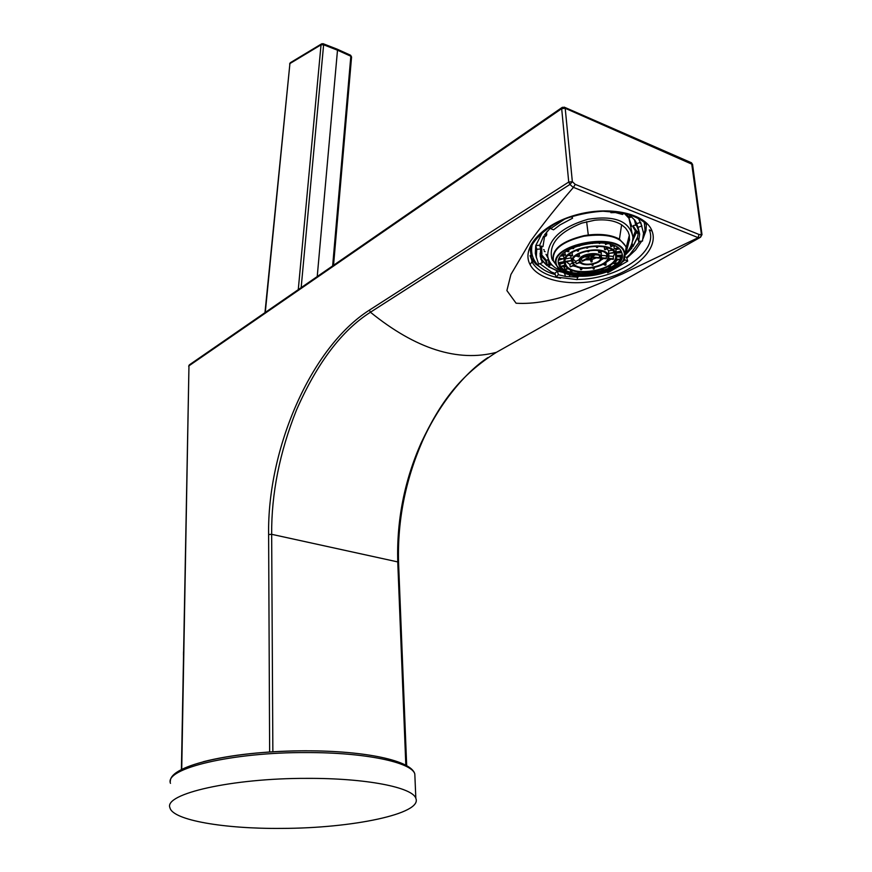 <?xml version="1.0" encoding="UTF-8"?>
<svg xmlns="http://www.w3.org/2000/svg" width="872" height="872" viewBox="0 0 872 872"><rect width="100%" height="100%" fill="white"/><g stroke="black" fill="none" stroke-linecap="round" stroke-linejoin="round"><path stroke-width="1.31" d="M692.564 164.481L565.209 108.281L572.348 181.692L568.729 182.052L369.39 310.127C310.813 347.329 267.257 449.113 268.62 534.558L269.644 752.013M573.318 187.524L569.95 184.428L370.437 312.231C341.77 330.423 317.114 363.035 296.458 410.091C279.618 452.383 271.356 493.792 271.661 534.318L397.752 561.917C396.597 520.431 404.39 480.766 421.154 442.922C440.436 402.134 459.893 375.581 496.353 352.353L700.587 237.195L701.982 234.557L699.115 234.524L697.982 237.784L622.553 273.852C588.426 287.967 552.183 305.396 516.093 303.227L506.894 290.583L510.905 274.517L530.634 241.043C543.365 223.515 557.59 205.672 573.318 187.524L575.248 184.374L572.348 181.692L569.95 184.428L568.729 182.052L561.677 108.651L188.962 365.826L181.409 769.605M702.014 234.775L692.532 164.219L690.711 162.443M530.078 255.66L533.141 263.736C538.318 271.05 547.474 275.89 560.609 278.255M577.177 279.443C617.049 279.498 658.687 252.117 649.357 230.034M531.964 261.753L530.361 250.21C530.307 242.961 547.06 224.747 568.675 217.64C580.654 213.902 592.6 211.733 604.514 211.133L626.052 213.455C637.617 217.575 644.397 221.357 646.392 224.823L646.261 224.66M530.1 255.888L535.441 263.867L544.215 270.037M643.122 238.481L645.978 230.622L646.479 222.96M543.648 249.686L544.248 249.959M298.268 289.657L321.038 44.821L289.918 63.558L264.968 312.645M317.223 276.566L337.497 50.194L323.621 44.799L323.022 43.665M336.897 49.05L337.497 50.194L350.838 56.233L332.646 265.906M351.558 57.051L350.272 55.099M540.651 248.978L539.703 245.261L535.746 245.566L536.771 249.283L536.324 257.044L538.602 264.118L542.308 262.755L540.215 256.183L540.651 248.978L536.771 249.283M540.095 254.842L541.926 254.003L541.621 247.692M541.359 254.559L541.218 253.392L540.073 253.654M541.785 252.771L541.468 246.427L541.795 252.782L541.152 253.065L541.795 252.782L541.926 253.948L541.795 252.804M539.659 245.261L543.605 236.17L545.392 236.345L546.504 235.069M536.454 257.981L535.299 253.338L535.746 245.566L542.667 231.996M543.866 236.192L545.392 236.345L546.232 235.091L544.531 234.797L550.439 227.974M541.327 259.038L547.049 265.698L540.836 259.213M577.711 276.064L577.111 279.618L555.965 277.013L558.385 274.735L557.404 271.018L548.216 266.57L549.72 265.589L548.673 264.805L546.842 265.339L545.828 261.426L548.412 259.06M638.729 232.944L636.636 232.922L633.061 227.134L633.475 225.543L635.743 225.031L633.475 225.543M548.161 258.254L545.981 254.319L547.758 256.466M552.521 260.259L553.437 260.793M547.507 231.015L546.482 232.617M544.608 236.29L542.973 246.547M623.992 213.128L628.963 218.251L631.764 226.349M555.279 274.549C545.85 272.01 539.081 267.617 534.961 261.393C531.909 256.553 530.939 251.136 532.062 245.13M557.382 271.039L554.941 273.339L551.464 272.053L539.779 263.682M550.047 226.589L550.614 228.606L553.524 229.827L560.107 224.856L572.555 218.218L571.552 216.659M540.269 256.597L541.272 258.908M548.521 259.355L546.591 260.521L541.436 254.58M564.467 272.838L565.416 276.424L578.016 277.176M633.007 225.946L637.432 232.039L637.465 233.271L636.669 232.988L633.29 226.044L636.8 231.505L638.893 231.211L636.92 225.543L635.743 225.031L634.38 219.602M624.134 212.997L622.564 214.468L615.403 212.561L610.891 212.692L610.683 211.885L602.476 211.188M628.974 218.251L632.843 236.803C629.529 221.019 614.586 215.177 588.033 219.254C561.786 226.916 548.325 239.07 547.649 255.714C548.455 261.687 552.041 266.341 558.407 269.699L561.459 271.05M632.865 237.609C632.767 243.146 630.325 248.64 625.507 254.079M579.934 276.217L577.798 276.391M554.941 273.339L555.965 277.013M550.614 228.606L564.446 219.243M641.901 226.001L638.304 218.207M624.701 256.662L626.576 257.458L629.726 254.7L639.797 241.282M626.804 258.188L635.579 250.002L641.694 241.141M643.285 237.576L645.008 229.903L644.31 222.578M548.412 266.647L557.437 270.985M550.156 264.935L549.981 262.319M546.591 260.521L547.169 265.317L549.12 264.009L550.199 264.848M548.826 260.129L549.12 264.009L548.488 264.521M558.385 274.735L565.416 276.424M607.086 271.901L607.697 272.849L627.72 261.11L625.017 259.976L621.507 262.646M625.017 259.976L624.341 257.927M630.107 247.615L631.731 247.931M637.421 237.773L632.974 246.645L631.263 246.493L630.096 247.637M630.936 245.959L633.039 246.22L632.004 243.125M635.524 221.226L638.064 227.341L639.645 234.11L638.664 241.37L637.388 237.38L633.039 246.22L637.388 237.38M628.309 216.801L629.933 217.575L631.306 216.757L629.857 217.564L628.102 216.627L630.173 215.482M629.475 240.53L629.322 235.287L628.167 231.865L625.518 228.028L621.616 224.791C614.749 220.583 605.757 219.068 594.639 220.245L581.82 223.101C558.44 232.508 548.466 244.465 551.911 258.973L555.9 264.565M562.473 268.729L561.742 268.402M572.555 218.218L572.054 216.496M628.668 216.43L630.445 215.689L628.014 213.989M636.8 223.69L634.762 220.115L631.252 216.725M636.833 223.668L640.669 222.251L643.547 233.249L642.468 241.075L638.664 241.37M625.159 255.191L631.993 247.986L625.202 255.06M626.576 257.458L627.72 261.11M630.314 247.746L631.622 247.866M632.669 246.678L631.829 243.68M638.893 231.211L638.958 232.998M638.969 231.647L636.691 225.75L636.506 222.96M630.249 215.885L629.966 215.33M629.322 235.287L626.347 246.929L619.436 239.113C611.555 234.928 601.179 233.554 588.306 235.004L583.946 235.691C561.764 241.119 551.507 249.392 553.175 260.51L551.911 258.973M626.347 246.929L625.551 253.959M556.129 264.925L553.175 260.51M575.923 262.33L574.495 262.428M544.27 251.31L545.12 251.703M636.549 225.129L636.909 224.017M638.064 227.341L641.868 225.935M624.712 256.619L626.161 247.332C620.962 236.846 606.923 233.129 584.033 236.181C561.993 241.566 551.802 249.784 553.447 260.826L556.194 265.012M573.198 275.399L561.59 271.257L556.314 265.197C546.82 244.4 620.341 230.568 624.592 252.575L623.589 259.638C621.42 263.54 617.332 266.985 611.327 269.971M624.188 252.913C619.981 231.2 547.431 244.847 556.783 265.371C562.386 285.951 631.186 273.459 624.188 252.913M543.638 249.621L544.27 249.97M621.976 253.327C628.57 272.424 564.62 284.228 559.028 265.143L558.963 264.968C550.428 246.373 615.556 233.129 621.671 252.444L621.976 253.327M541.534 252.651L541.479 246.569M622.139 254.035L621.725 257.709C618.008 272.282 576.37 280.566 562.952 269.579L558.56 263.17L564.119 262.134M622.063 256.401C618.019 271.203 575.869 279.509 562.255 268.358L559.279 265.415M559.061 263.072L560.772 266.941L565.296 265.459M562.604 266.341L564.217 267.29L565.307 269.971L568.337 268.423M567.628 268.783L570.255 269.601L570.702 271.911L573.242 270.712M579.706 272.053L577.973 273.154L577.624 271.77M587.205 272.271L586.976 273.263L586.038 273.317L585.821 272.326M594.083 271.486L594.366 272.391L595.303 272.217L595.293 271.247M603.217 268.936L603.304 270.156L602.421 270.44L601.56 269.546M610.356 265.219L610.433 267.203L607.98 266.701M612.253 263.747L612.983 263.3M617.692 259.714L616.003 261.186L615.654 263.987L612.798 263.246M615.687 259.54L619.938 259.911L620.897 255.67M615.774 248.923L616.286 252.477L621.246 251.55M616.155 252.008L620.984 251.114M616.33 252.499L616.417 254.842C620.624 269.721 572.108 279.411 565.154 265.23L564.555 263.944C557.59 248.182 612.951 237.805 616.308 254.373L616.417 254.842M621.791 252.738L616.351 253.033M616.515 255.42L622.194 255.115M616.548 255.899L622.161 255.605M616.526 256.684L620.068 256.989M615.915 259.038L620.297 259.42M616.003 261.186L614.88 260.892M613.288 262.777L616.232 263.54M608.678 266.298L610.433 267.203M602.41 269.241L603.304 270.156M595.02 271.301L595.303 272.217M586.257 272.315L586.038 273.317M578.845 271.955L577.973 273.154M572.523 270.473L570.702 271.911M567.825 268.075L564.696 269.666M564.217 267.29L565.993 266.385M565.034 265.023L560.369 266.549M564.282 262.788L559.998 264.194M563.988 261.665L558.527 262.679M558.843 260.129L563.279 258.766M559.464 258.483L563.792 258.733L559.235 258.984M563.89 258.243L563.595 255.071M561.001 255.997L563.367 255.867M564.849 252.215L565.241 255.213L561.895 254.929M565.579 254.722L562.353 254.439M565.154 252.248L565.677 251.594M566.855 250.787L568.958 251.332L568.391 251.79L566.201 251.223M568.958 251.332L568.686 249.665M572.599 247.692L573.82 248.324L573.057 248.716L571.792 248.062M573.82 248.324L573.722 247.212M579.215 245.272L579.826 245.893L578.921 246.198L578.299 245.544M579.826 245.893L579.738 245.119M586.54 243.571L585.581 244.422L585.374 243.779M586.551 244.236L586.355 243.604M592.426 242.841L592.557 243.517L592.709 242.819M592.557 243.517L593.69 242.754M599.173 242.689L599.358 243.561L599.969 242.721M599.358 243.561L600.895 242.765M605.332 243.244L605.506 244.52L606.803 243.495M605.506 244.52L607.642 243.67M613.55 245.457L611.174 246.667L610.563 246.351L612.863 245.185M610.563 246.351L610.302 244.324M613.136 245.675L614.019 246.46L615.011 246.133M614.019 246.46L614.193 248.912L617.736 247.746M614.193 248.912L618.226 248.117M616.014 249.523L619.174 248.934M565.579 263.954C570.037 279.073 620.722 269.612 615.338 254.548L615.12 253.916C610.335 238.656 558.919 249.011 565.514 263.758L565.187 261.513M592.949 267.878L593.309 269.023L594.257 268.849L594.246 267.617M610.912 259.137L605.898 262.516L605.996 264.914L605.244 265.295L603.206 264.238M608.416 258.919L613.234 259.333L613.365 256.412L614.793 253.218M571.607 260.739L565.307 261.873M573.896 264.99L570.255 266.843L569.776 264.456L566.288 261.731M570.255 266.843L574.354 265.371M577.079 266.887L573.253 265.927M582.474 268.227L581.439 269.666L580.545 269.59L580.098 267.813M587.673 246.82L587.706 247.953L587.368 246.874M596.284 246.155L596.524 247.485L597.462 246.187M596.524 247.485L597.429 247.561L598.399 246.231M608.209 248.182L605.135 249.741L604.536 249.425L607.49 247.91M604.536 249.425L604.351 247.027M607.13 248.716L608.623 250.885L612.09 250.253M608.623 250.885L608.602 253.403L614.248 252.357M608.602 253.403L614.542 252.793M571.531 260.51L565.187 261.447M571.465 260.281L570.702 255.681M565.841 258.82L570.713 257.927M571.454 252.793L572.13 252.847L572.359 255.823L568.206 255.463M572.708 255.333L568.697 254.984M572.13 252.847L573.1 251.757M576.872 249.893L578.648 250.809L577.885 251.201L576.054 250.253M578.648 250.809L578.441 249.261M587.706 247.953L586.747 248.128L586.409 247.049M593.887 267.693L594.257 268.849M581.613 268.107L580.545 269.59M569.776 264.456L572.424 263.115M608.798 256.008L613.365 256.412M608.591 258.417L613.594 258.842M603.882 263.824L605.996 264.914M608.602 255.79C606.149 244.215 567.421 251.441 572.185 262.526L572.959 263.987C578.725 273.067 610.356 266.723 608.765 256.739L608.602 255.79M573.198 262.537C576.327 273.012 611.49 266.374 607.642 255.976L607.501 255.583C604.22 245.043 568.708 252.106 573.144 262.352L572.937 260.565M591.881 264.467L592.175 265.404L593.124 265.23L593.113 264.216M603.577 258.504L600.405 260.445M601.473 258.319L606.062 258.712L606.868 254.46M579.76 262.014L576.229 263.802L575.738 261.426L573.242 259.3M576.229 263.802L580.109 262.45M581.057 263.213L579.335 262.843M588.818 250.602L588.84 251.55L588.556 250.645M601.985 251.332L599.271 252.717L598.672 252.4L601.222 251.103M598.672 252.4L598.421 250.504M600.884 251.899L601.451 257.393C603.239 263.671 582.627 267.835 579.629 261.818L579.346 261.208C576.545 254.493 599.86 250.155 601.386 257.131L601.451 257.393M601.288 254.134L601.298 252.935M601.386 255.376L606.193 255.79M578.289 256.913L578.158 256.324M575.738 261.426L578.986 259.769M579.248 253.61L579.291 256.423L575.585 256.096M579.64 255.932L576.13 255.627M588.84 251.55L587.87 251.725L587.586 250.82M592.818 264.281L593.124 265.23M601.506 257.807L606.422 258.232M580.349 261.164C582.191 267.279 602.748 263.355 600.427 257.305L600.361 257.098C598.465 250.962 577.787 255.027 580.305 261.022L580.196 260.009M596.383 257.883L592.143 259.442L592.055 261.818L591.096 261.992L590.355 259.769L585.286 259.823M599.554 255.965L599.326 258.134L592.066 257.513M591.096 261.992L589.821 257.916L582.452 261.251L580.937 258.265M583.335 256.248L588.785 256.717L586.518 254.875M588.676 254.33L589.352 256.433L588.785 256.717M588.687 254.33L589.352 256.433M586.442 257.033L582.616 256.706M588.546 257.545L581.853 260.946M592.055 261.818L590.769 257.731M596.099 254.33L591.685 256.968L599.685 257.654M595.216 254.155L590.976 256.314L590.311 256.248L590.039 254.112M589.657 254.166L590.311 256.248M592.415 253.959L590.976 256.314M598.148 255.027L595.216 254.777M584.523 256.869L581.297 258.515M591.685 256.968L593.734 255.529M592.143 259.442L591.608 257.731M588.665 258.101L589.875 258.145L590.355 259.769M183.534 651.875L183.48 655.068M281.591 828.4C352.266 828.335 422.757 813.718 415.835 798.36C412.761 787.362 365.957 778.086 307.086 778.369C231.974 778.129 163.413 793.88 169.964 807.81C172.754 820.236 224.409 828.967 281.591 828.4M181.725 769.442L188.962 365.826L189.791 364.561M405.829 765.235L397.752 561.917L398.558 562.462M268.62 534.558L271.661 534.318L272.86 751.806M564.042 107.071L565.209 108.281L561.677 108.651L562.484 107.234M496.735 352.135L496.353 352.353C457.767 362.338 415.802 348.964 370.437 312.231L369.39 310.127M697.982 237.784L700.587 237.195L701.361 234.023L691.572 162.824M699.115 234.524L575.248 184.374M698.178 237.664L573.482 187.371M530.034 264.521C538.558 281.22 573.122 287.509 604.601 278.866C636.124 270.484 658.829 248.607 652.06 231.069C645.771 213.378 609.201 205.4 575.531 215.068C541.795 224.464 521.075 247.986 530.034 264.521L531.985 261.862L533.086 263.671M649.291 229.892L652.06 231.069M265.273 312.438L289.918 63.558L290.725 62.468M301.156 287.662L323.621 44.799L321.038 44.821L321.953 43.698M540.084 253.305L541.152 253.065M541.218 246.384L540.051 246.634M539.975 246.307L541.152 246.046M541.61 259.376L546.831 265.47M546.155 261.415L540.28 254.842M541.795 247.408L541.665 246.231M635.416 230.818L632.865 237.925M544.771 234.448L546.275 234.753M552.467 265.437L550.123 264.271M632.483 241.239L636.353 232.443M546.613 234.503L546.461 232.257M548.793 263.998L548.444 259.409M564.075 272.653L557.59 271.072M548.412 266.516L557.535 270.887M631.775 248.149L625.279 254.82M637.443 237.576L638.315 233.075M636.8 231.505L636.636 232.922M635.808 225.368L636.691 225.75M638.315 229.565L637.803 226.589M626.238 213.498L628.102 216.627M628.167 216.376L626.488 213.564M638.751 232.977L637.443 233.227M638.718 231.745L637.367 231.701M588.306 235.004L586.627 221.717M621.616 224.791L619.436 239.113M306.432 750.77C265.491 751.032 231.124 754.672 203.329 761.714M414.963 777.573L414.81 773.955C411.715 762.324 365.194 752.405 306.715 752.569C232.105 752.133 163.99 768.592 170.476 783.339M691.583 162.824L564.903 107.43L561.895 107.594L189.289 364.91L188.679 366.218M487.884 357.596C465.877 371.886 439.172 403.355 422.299 441.45C405.306 480.527 397.392 520.835 398.548 562.364L406.679 765.703M532.007 259.605L533.141 263.736M333.54 265.295L351.569 56.996L350.642 55.274L337.29 49.214L323.392 43.807L321.387 43.992L290.267 62.751L289.613 63.95M541.926 254.003L540.095 254.886M541.73 259.562L540.291 254.842M545.872 236.138L546.711 234.895M569.318 274.593L569.819 276.337M546.581 232.105L546.711 234.862M548.477 266.385L549.774 265.611M550.014 262.374L550.199 264.837M626.172 252.4L629.606 239.179M562.68 271.922C578.343 281.602 616.875 273.95 623.6 259.638M622.03 256.553L621.725 257.709M562.255 268.358L562.952 269.579M608.874 253.85L608.765 256.739M415.835 798.36L414.81 773.955C411.268 760.351 364.55 750.792 306.562 750.814C235.811 750.596 169.571 764.951 170.345 781.334"/></g></svg>
